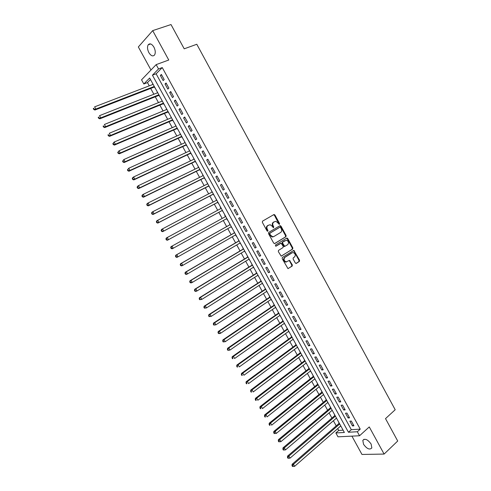 <?xml version="1.0" encoding="UTF-8"?>
<svg xmlns="http://www.w3.org/2000/svg" width="491" height="491" viewBox="0 0 491 491"><rect width="100%" height="100%" fill="white"/><g stroke="black" fill="none" stroke-linecap="round" stroke-linejoin="round"><path stroke-width="0.74" d="M279.434 224.307L279.563 223.497L274.942 215.009L273.886 214.573L262.538 221.14L262.341 222.319L267.036 230.911L267.791 231.218L267.926 230.389L267.319 229.279C266.588 227.634 266.791 226.376 267.939 225.498L270.124 224.7L272.302 226.333L273.377 227.793L273.782 226.922L273.18 225.817C272.45 224.184 272.652 222.939 273.782 222.073L275.924 221.281L279.434 224.307M279.097 224.35L274.432 215.267L273.567 214.757M267.454 231.261L266.809 229.518L267.319 229.279M273.309 227.781L272.665 226.063L273.18 225.817M371.122 444.042C367.716 439.42 364.948 438.211 362.818 440.396L363.53 444.3C366.918 448.909 369.686 450.118 371.84 447.927L371.122 444.042M153.916 47.136C151.799 43.834 149.902 43.048 148.221 44.779C147.116 46.86 147.337 49.481 148.877 52.635C150.983 55.937 152.885 56.717 154.579 54.967C155.672 52.905 155.451 50.291 153.916 47.136M295.3 262.992L296.337 263.397L299.387 261.415L299.559 260.236L293.839 250.392L282.368 257.462L282.184 258.659L287.971 268.62L292.163 266.104L292.341 264.907L289.518 260.39L286.075 261.881C283.921 260.709 283.528 259.205 284.89 257.376L292.17 252.767L293.268 252.552C295.416 253.7 295.821 255.185 294.483 257.02L293.28 257.787L293.109 258.978L295.3 262.992M357.338 431.749L359.541 435.762L337.992 436.824L335.862 432.958L344.375 432.473L149.657 78.026L143.832 83.979L141.543 79.818L156.163 64.628L158.538 68.961L152.437 75.191L348.438 432.246L357.338 431.749L360.234 429.14L162.263 67.574L158.538 68.961M156.163 64.628L168.757 60.019L152.695 30.626L171.003 24.55L184.211 48.812L196.799 44.27L395.2 409.746L385.515 418.614L397.71 441.022L384.103 454.071L369.269 426.931L359.541 435.762M285.94 236.717L286.124 235.545L281.005 226.148L279.956 225.719L268.694 232.415L268.503 233.599L273.702 243.125L274.77 243.542L285.94 236.717L285.418 236.95L285.602 235.778L280.49 226.388L279.68 225.885M287.744 238.528L292.851 247.906L292.673 249.084L281.171 256.136L278.323 251.582L278.507 250.385L283.049 247.562L283.233 246.378L281.122 243.198L275.967 246.194L275.353 245.07L286.701 238.11L287.744 238.528L287.223 238.761L292.323 248.127L292.851 247.906M351.918 436.137L361.965 454.451L384.103 454.071M152.695 30.626L138.339 46.958L150.989 70.01M340.564 426.102L341.098 426.507M338.618 421.996L339.072 423.383M336.267 418.283L336.82 418.725M334.334 414.201L334.788 415.589M331.965 410.451L332.536 410.924M330.044 406.388L330.504 407.782M327.657 402.608L328.246 403.111M325.742 398.563L326.208 399.969M323.342 394.752L323.943 395.292M321.439 390.726L321.906 392.137M319.021 386.883L319.641 387.454M317.125 382.876L317.597 384.293M314.688 379.003L315.332 379.604M312.804 375.014L313.276 376.437M310.355 371.11L311.012 371.742M308.483 367.139L308.956 368.569M306.01 363.205L306.685 363.868M304.15 359.252L304.629 360.689M301.658 355.281L302.352 355.981M299.805 351.347L300.289 352.79M297.3 347.352L298.012 348.082M295.459 343.436L295.944 344.885M292.937 339.404L293.667 340.171M291.108 335.513L291.593 336.967M288.561 331.45L289.309 332.247M286.744 327.571L287.235 329.031M284.185 323.477L284.952 324.312M282.374 319.623L282.871 321.089M279.796 315.492L280.582 316.357M277.998 311.656L278.501 313.129M275.402 307.495L276.212 308.397M273.616 303.677L274.119 305.163M271.001 299.485L271.83 300.418M269.228 295.686L269.737 297.178M266.595 291.464L267.435 292.427M264.833 287.683L265.343 289.181M262.182 283.424L263.041 284.424M260.426 279.667L260.942 281.171M257.757 275.377L258.64 276.408M256.02 271.64L256.535 273.149M253.331 267.313L254.228 268.381M251.601 263.599L252.116 265.109M248.894 259.242L249.809 260.34M247.176 255.541L247.697 257.063M244.45 251.153L245.383 252.288M242.738 247.47L243.266 248.998M239.995 243.051L240.952 244.217M238.301 239.393L238.829 240.928M236.275 236.275L235.539 234.931M233.857 231.298L234.385 232.838M231.071 226.805L232.065 228.045M229.401 223.19L229.935 224.737M227.376 220.072L226.603 218.661M224.694 215.199L225.479 216.623M220.232 207.067L220.999 208.466M222.128 210.529L223.153 211.811M216.506 200.297L215.997 198.794M217.66 202.39L218.679 203.673M212.014 192.11L211.523 190.643M213.18 194.233L214.199 195.522M207.509 183.91L207.03 182.474M208.693 186.071L209.712 187.353M202.998 175.698L202.537 174.293M204.201 177.895L205.22 179.172M198.474 167.474L198.033 166.093M199.702 169.702L200.721 170.978M193.951 159.231L193.528 157.887M195.191 161.496L196.21 162.773M189.416 150.976L189.01 149.663M190.68 153.278L191.693 154.548M184.874 142.709L184.487 141.426M186.157 145.048L187.169 146.318M180.326 134.43L179.952 133.178M181.627 136.799L182.64 138.069M175.766 126.138L175.416 124.917M177.085 128.544L178.098 129.808M171.206 117.828L170.868 116.637M172.544 120.27L173.556 121.535M166.633 109.505L166.314 108.351M167.99 111.979L169.002 113.243M162.048 101.171L161.748 100.041M163.429 103.681L164.442 104.939M157.464 92.824L157.181 91.725M158.863 95.364L159.87 96.623M164.19 79.579L161.379 74.454L160.354 75.485L163.153 80.592L164.19 79.579M168.861 88.11L166.056 82.997L165.025 83.998L167.818 89.098L168.861 88.11M173.532 96.629L170.733 91.522L169.683 92.498L172.476 97.592L173.532 96.629M178.19 105.129L175.391 100.029L174.336 100.986L177.122 106.068L178.19 105.129M182.836 113.617L180.05 108.523L178.976 109.456L181.762 114.532L182.836 113.617M187.482 122.087L184.696 117.005L183.616 117.914L186.396 122.983L187.482 122.087M192.116 130.545L189.336 125.475L188.243 126.359L191.017 131.422L192.116 130.545M196.744 138.99L193.97 133.926L192.865 134.792L195.633 139.843L196.744 138.99M201.365 147.423L198.591 142.365L197.48 143.206L200.242 148.245L201.365 147.423M205.975 155.837L203.206 150.786L202.083 151.609L204.839 156.641L205.975 155.837M210.578 164.24L207.816 159.201L206.68 159.992L209.436 165.019L210.578 164.24M215.175 172.623L212.419 167.597L211.271 168.37L214.021 173.384L215.175 172.623M219.765 180.995L217.01 175.974L215.85 176.729L218.599 181.738L219.765 180.995M224.344 189.354L221.601 184.346L220.428 185.07L223.166 190.072L224.344 189.354M228.916 197.701L226.173 192.699L224.995 193.405L227.732 198.395L228.916 197.701M233.483 206.036L230.745 201.034L229.555 201.721L232.286 206.705L233.483 206.036M238.043 214.352L235.306 209.362L234.103 210.025L236.834 214.997L238.043 214.352M242.591 222.656L239.866 217.673L238.651 218.311L241.369 223.282L242.591 222.656M247.133 230.942L244.408 225.97L243.186 226.59L245.905 231.549L247.133 230.942M251.668 239.221L248.949 234.256L247.716 234.851L250.428 239.804L251.668 239.221M256.198 247.482L253.479 242.523L252.233 243.1L254.946 248.041L256.198 247.482M260.715 255.731L258.008 250.784L256.75 251.337L259.457 256.271L260.715 255.731M265.232 263.962L262.525 259.027L261.255 259.555L263.955 264.483L265.232 263.962M269.737 272.186L267.03 267.251L265.754 267.761L268.448 272.683L269.737 272.186M274.23 280.392L271.535 275.469L270.246 275.954L272.935 280.864L274.23 280.392M278.722 288.585L276.028 283.669L274.733 284.136L277.415 289.039L278.722 288.585M283.203 296.767L280.514 291.857L279.207 292.305L281.889 297.196L283.203 296.767M287.683 304.929L284.995 300.032L283.675 300.455L286.351 305.341L287.683 304.929M292.145 313.086L289.469 308.195L288.137 308.594L290.813 313.473L292.145 313.086M296.607 321.224L293.931 316.339L292.593 316.72L295.263 321.593L296.607 321.224M301.063 329.351L298.393 324.477L297.037 324.833L299.706 329.694L301.063 329.351M305.506 337.464L302.843 332.597L301.48 332.935L304.138 337.79L305.506 337.464M309.944 345.56L307.28 340.705L305.911 341.018L308.569 345.867L309.944 345.56M314.375 353.649L311.717 348.794L310.337 349.095L312.988 353.931L314.375 353.649M318.8 361.72L316.149 356.877L314.756 357.153L317.401 361.984L318.8 361.72M323.213 369.778L320.568 364.942L319.162 365.2L321.808 370.018L323.213 369.778M327.626 377.825L324.981 372.994L323.569 373.234L326.208 378.045L327.626 377.825M332.026 385.858L329.387 381.041L327.963 381.249L330.596 386.055L332.026 385.858M336.421 393.874L333.788 389.062L332.352 389.259L334.985 394.058L336.421 393.874M340.809 401.883L338.176 397.078L336.734 397.25L339.361 402.043L340.809 401.883M345.191 409.875L342.565 405.081L341.11 405.235L343.731 410.016L345.191 409.875M349.561 417.853L346.941 413.066L345.48 413.201L348.094 417.976L349.561 417.853M162.263 67.574L156.126 73.803L351.317 429.68L360.234 429.14M349.838 421.155L352.452 425.918L353.925 425.82L351.31 421.045L349.838 421.155M150.479 79.536L147.466 82.592L149.258 85.845M150.682 88.435L153.867 94.241M155.273 96.795L158.476 102.619M159.863 105.135L163.073 110.978M164.442 113.464L167.664 119.331M169.008 121.774L172.249 127.666M173.575 130.078L176.828 135.989M178.129 138.364L181.394 144.293M182.683 146.637L185.954 152.591M187.224 154.898L190.508 160.87M191.754 163.141L195.05 169.137M196.283 171.377L199.591 177.392M200.801 179.596L204.121 185.629M205.312 187.801L208.644 193.859M209.817 195.989L213.155 202.071M214.315 204.17L217.666 210.271M218.802 212.333L222.165 218.446M223.288 220.496L226.639 226.59M227.781 228.665L231.108 234.716M232.268 236.822L235.57 242.83M236.742 244.96L240.025 250.932M241.21 253.092L244.475 259.021M245.672 261.206L248.912 267.098M250.128 269.307L253.344 275.156M254.577 277.397L257.769 283.209M259.015 285.474L262.188 291.243M263.446 293.532L266.601 299.264M267.871 301.584L271.001 307.274M272.29 309.618L275.402 315.271M276.703 317.64L279.79 323.256M281.104 325.65L284.172 331.229M285.504 333.647L288.548 339.183M289.893 341.632L292.918 347.131M294.275 349.604L297.276 355.061M298.651 357.558L301.634 362.978M303.021 365.507L305.979 370.883M307.378 373.436L310.318 378.782M311.736 381.354L314.651 386.663M316.081 389.259L318.978 394.531M320.42 397.158L323.299 402.381M324.754 405.038L327.607 410.224M329.08 412.9L331.916 418.056M333.401 420.756L336.212 425.875M337.71 428.6L338.722 430.441L343.111 430.171M152.548 83.292L152.867 84.458M154.284 87.042L155.297 88.294M338.722 430.441L335.862 432.958M147.466 82.592L143.832 83.979M156.126 73.803L152.437 75.191M351.317 429.68L348.438 432.246M160.354 75.485L161.668 74.982M165.025 83.998L166.332 83.488M169.683 92.498L170.985 91.983M174.336 100.986L175.631 100.459M178.976 109.456L180.265 108.916M183.616 117.914L184.892 117.367M188.243 126.359L189.514 125.8M192.865 134.792L194.129 134.221M197.48 143.206L198.738 142.623M202.083 151.609L203.335 151.013M206.68 159.992L207.926 159.391M211.271 168.37L212.511 167.756M215.85 176.729L217.083 176.103M220.428 185.07L221.65 184.438M224.995 193.405L226.21 192.76M229.555 201.721L230.764 201.071M236.834 214.997L238.031 214.334M234.103 210.025L235.306 209.362M241.369 223.282L242.566 222.601M245.905 231.549L247.09 230.862M250.428 239.804L251.607 239.105M254.946 248.041L256.118 247.335M259.457 256.271L260.623 255.553M263.955 264.483L265.115 263.753M268.448 272.683L269.602 271.946M272.935 280.864L274.082 280.122M277.415 289.039L278.557 288.285M281.889 297.196L283.025 296.429M286.351 305.341L287.481 304.567M290.813 313.473L291.93 312.687M295.263 321.593L296.374 320.795M299.706 329.694L300.811 328.89M304.138 337.79L305.242 336.973M308.569 345.867L309.661 345.044M312.988 353.931L314.074 353.097M317.401 361.984L318.481 361.143M321.808 370.018L322.882 369.171M326.208 378.045L327.276 377.186M330.596 386.055L331.658 385.19M334.985 394.058L336.04 393.174M339.361 402.043L340.41 401.153M343.731 410.016L344.774 409.12M348.094 417.976L349.132 417.068M352.452 425.918L353.483 425.003M272.665 226.063C271.94 224.43 272.143 223.184 273.266 222.319L274.205 221.766M266.809 229.518C266.079 227.879 266.282 226.621 267.423 225.743L268.374 225.191M274.487 243.628L285.418 236.95M280.619 227.542L279.882 227.241L270.007 233.127L269.872 233.962L270.51 235.128L272.64 236.742L273.935 236.496L280.662 232.439C281.779 231.562 281.975 230.316 281.251 228.696L280.619 227.542M279.44 227.45L279.882 227.241M273.419 236.73L272.124 236.981L270.001 235.367L269.363 234.195L269.498 233.366L279.367 227.48M281.275 256.142L292.145 249.299L292.323 248.127M280.343 243.444L275.715 246.255M287.714 244.665C289.07 242.824 288.653 241.333 286.456 240.191L282.816 241.983L282.638 243.168L284.737 246.341L287.714 244.665M284.989 246.329L284.215 246.562L283.571 246.065L282.116 243.389L282.294 242.21L284.866 240.633M287.223 238.761L286.462 238.258M286.689 261.881L285.547 262.09C283.393 260.917 283 259.42 284.363 257.591L291.636 252.982M288.051 268.626L291.629 266.306L291.807 265.109L289.61 261.083L288.911 260.586M295.981 263.489L298.853 261.623L299.025 260.445L293.937 251.097L293.225 250.6M153.131 84.36L94.597 106.854L95.825 109.057L94.941 110.027L154.548 86.938M94.131 109.1L93.64 108.216L93.29 108.603L93.781 109.487L95.825 109.057L154.278 86.447M93.29 108.603L93.64 108.216M94.941 110.027L93.781 109.487M157.728 92.719L99.501 115.667L100.723 117.871L99.826 118.816L159.121 95.266M99.035 117.914L98.55 117.03L98.188 117.41L98.679 118.288L100.723 117.871L158.875 94.806M98.188 117.41L98.55 117.03M99.826 118.816L98.679 118.288M162.312 101.066L104.399 124.469L105.62 126.672L104.712 127.586L163.687 103.576M103.932 126.709L103.448 125.831L103.085 126.199L103.57 127.077L105.62 126.672L163.454 103.153M103.085 126.199L103.448 125.831M104.712 127.586L103.57 127.077M166.891 109.401L109.284 133.257L110.506 135.448L109.585 136.345L168.247 111.874M108.824 135.498L108.333 134.62L107.971 134.976L108.456 135.854L110.506 135.448L168.032 111.482M107.971 134.976L108.333 134.62M109.585 136.345L108.456 135.854M171.457 117.717L114.164 142.028L115.385 144.219L114.452 145.084L172.801 120.16M113.703 144.262L113.218 143.384L112.844 143.734L113.329 144.612L115.385 144.219L172.599 119.798M112.844 143.734L114.164 142.028L113.218 143.384M114.452 145.084L113.329 144.612M176.024 126.027L119.037 150.78L120.252 152.971L119.307 153.812L177.343 128.427M118.576 153.014L118.092 152.142L117.711 152.48L118.196 153.358L120.252 152.971L177.165 128.102M117.711 152.48L119.037 150.78L118.092 152.142M119.307 153.812L118.196 153.358M180.578 134.319L123.898 159.52L125.113 161.705L124.155 162.527L181.879 136.688M123.437 161.754L122.953 160.882L122.572 161.208L123.057 162.085L125.113 161.705L181.719 136.388M122.572 161.208L123.898 159.52L122.953 160.882M124.155 162.527L123.057 162.085M185.125 142.599L128.752 168.247L129.968 170.426L128.998 171.224L186.408 144.931M128.292 170.475L127.807 169.604L127.421 169.923L127.906 170.794L129.968 170.426L186.261 144.667M127.421 169.923L128.752 168.247L127.807 169.604M128.998 171.224L127.906 170.794M189.667 150.86L133.601 176.956L134.81 179.129L133.828 179.902L190.931 153.161M133.141 179.184L132.656 178.313L132.263 178.626L132.748 179.491L134.81 179.129L190.803 152.928M132.263 178.626L132.619 177.736L133.601 176.956L132.656 178.313M133.828 179.902L132.748 179.491M194.197 159.115L138.437 185.647L139.647 187.82L138.652 188.569L195.443 161.379M137.977 187.875L137.492 187.01L137.099 187.31L137.584 188.176L139.647 187.82L195.332 161.171M137.099 187.31L137.443 186.402L138.437 185.647L137.492 187.01M138.652 188.569L137.584 188.176M198.726 167.351L143.268 194.326L144.471 196.498L143.464 197.216L199.947 169.579M142.807 196.553L142.322 195.688L141.924 195.977L142.408 196.842L144.471 196.498L199.855 169.407M141.924 195.977L142.261 195.056L143.268 194.326L142.322 195.688M143.464 197.216L142.408 196.842M203.243 175.575L148.086 202.992L149.289 205.158L148.27 205.858L204.446 177.767M147.631 205.213L147.147 204.348L146.741 204.63L147.22 205.496L149.289 205.158L204.373 177.625M146.741 204.63L147.073 203.697L148.086 202.992L147.147 204.348M148.27 205.858L147.22 205.496M207.754 183.787L152.897 211.639L154.1 213.8L153.069 214.475L208.939 185.948M152.443 213.861L151.958 212.996L151.547 213.266L152.032 214.131L154.1 213.8L208.878 185.837M151.547 213.266L151.872 212.321L152.897 211.639L151.958 212.996M153.069 214.475L152.032 214.131M212.259 191.981L157.703 220.275L158.906 222.429L157.863 223.08L213.425 194.111M157.243 222.491L156.764 221.631L156.353 221.895L156.832 222.754L158.906 222.429L213.382 194.031M156.353 221.895L156.666 220.932L157.703 220.275L156.764 221.631M157.863 223.08L156.832 222.754M216.752 200.168L162.496 228.892L163.699 231.046L162.644 231.672L217.9 202.255M162.042 231.108L161.564 230.248L161.14 230.5L161.619 231.359L163.699 231.046L217.875 202.212M161.14 230.5L161.447 229.53L162.496 228.892L161.564 230.248M162.644 231.672L161.619 231.359M221.238 208.337L167.29 237.497L168.481 239.645L167.413 240.252L222.374 210.394M166.83 239.712L166.351 238.853L165.927 239.092L166.406 239.952L168.481 239.645L222.362 210.375M165.927 239.092L166.222 238.104L167.29 237.497L166.351 238.853M167.413 240.252L166.406 239.952M171.132 247.439L170.702 247.673L171.181 248.532L171.611 248.299L171.132 247.439L172.065 246.083L225.719 216.494L170.991 246.672L172.065 246.083L173.262 248.231L226.842 218.532M171.611 248.299L173.262 248.231L172.181 248.814L171.181 248.532M170.702 247.673L170.991 246.672M230.175 224.602L175.747 255.222L176.834 254.657L178.03 256.799L231.31 226.67M230.193 224.639L176.834 254.657L175.471 256.241L175.944 257.094L176.379 256.873L175.901 256.014M176.379 256.873L178.03 256.799L176.938 257.358L175.944 257.094M175.471 256.241L175.747 255.222M234.624 232.697L180.498 263.759L181.596 263.219L182.787 265.355L235.778 234.796M234.661 232.765L181.596 263.219L180.228 264.79L180.7 265.643L181.142 265.428L180.67 264.575M181.142 265.428L182.787 265.355L181.688 265.889L180.7 265.643M180.228 264.79L180.498 263.759M239.068 240.786L185.242 272.278L186.353 271.762L187.537 273.898L240.234 242.91M239.123 240.885L186.353 271.762L184.978 273.321L185.451 274.174L185.899 273.972L185.42 273.119M185.899 273.972L187.537 273.898L186.427 274.408L185.451 274.174M184.978 273.321L185.242 272.278M243.505 248.857L189.974 280.784L191.097 280.293L192.282 282.423L244.684 251.011M243.573 248.986L191.097 280.293L189.722 281.84L190.195 282.693L190.643 282.497L190.17 281.644M190.643 282.497L192.282 282.423L191.159 282.908L190.195 282.693M189.722 281.84L189.974 280.784M247.93 256.922L194.7 289.279L195.835 288.806L197.02 290.936L249.127 259.095M248.016 257.075L195.835 288.806L194.454 290.347L194.927 291.194L195.381 291.01L194.909 290.163M195.381 291.01L197.02 290.936L195.884 291.396L194.927 291.194M194.454 290.347L194.7 289.279M252.349 264.968L199.42 297.755L200.567 297.307L201.746 299.43L253.565 267.172M252.454 265.152L200.567 297.307L199.18 298.835L199.653 299.688L200.113 299.51L199.641 298.657M200.113 299.51L201.746 299.43L199.653 299.688M199.18 298.835L199.42 297.755M256.762 273.002L204.127 306.218L205.287 305.795L206.465 307.912L257.99 275.23M256.885 273.217L205.287 305.795L203.9 307.311L204.373 308.158L204.833 307.992L204.36 307.145M204.833 307.992L206.465 307.912L204.373 308.158M203.9 307.311L204.127 306.218M261.169 281.024L208.835 314.663L210.001 314.265L211.179 316.382L262.409 283.276M261.304 281.269L210.001 314.265L208.607 315.774L209.08 316.621L209.547 316.462L209.074 315.615M209.547 316.462L211.179 316.382L209.08 316.621M208.607 315.774L208.835 314.663M265.57 289.027L213.524 323.096L214.708 322.722L215.88 324.833L266.822 291.31M265.723 289.303L214.708 322.722L213.309 324.22L213.781 325.067L214.254 324.913L213.781 324.072M214.254 324.913L215.88 324.833L213.781 325.067M213.309 324.22L213.524 323.096M269.964 297.024L218.213 331.517L219.403 331.161L220.576 333.272L271.228 299.332M270.13 297.331L219.403 331.161L218.004 332.653L218.47 333.493L218.949 333.358L218.483 332.511M218.949 333.358L220.576 333.272L219.379 333.622L218.47 333.493M218.004 332.653L218.213 331.517M274.346 305.009L222.889 339.919L224.092 339.588L225.265 341.693L275.629 307.341M274.53 305.341L224.092 339.588L222.693 341.073L223.16 341.914L223.638 341.779L223.172 340.938M223.638 341.779L225.265 341.693L223.16 341.914M222.693 341.073L222.889 339.919M278.728 312.976L227.56 348.315L228.775 348.002L229.941 350.101L280.023 315.339M278.925 313.338L228.775 348.002L227.37 349.475L227.836 350.316L228.321 350.193L227.855 349.353M228.321 350.193L229.941 350.101L227.836 350.316M227.37 349.475L227.56 348.315M283.098 320.93L232.218 356.687L233.446 356.398L234.612 358.498L284.406 323.317M283.313 321.323L233.446 356.398L232.04 357.865L232.507 358.7L232.998 358.59L232.525 357.749M232.998 358.59L232.507 358.7M232.04 357.865L232.218 356.687M287.462 328.872L236.877 365.052L238.11 364.782L239.277 366.881L288.788 331.29M287.689 329.295L238.11 364.782L236.699 366.237L237.165 367.078L237.662 366.973L237.196 366.133M237.662 366.973L237.165 367.078M236.699 366.237L236.877 365.052M291.82 336.808L241.517 373.399L242.769 373.154L243.935 375.247L293.158 339.244M292.065 337.256L242.769 373.154L241.351 374.596L241.817 375.437L242.321 375.339L241.854 374.504M242.321 375.339L241.817 375.437M241.351 374.596L241.517 373.399M296.165 344.725L246.157 381.728L247.421 381.513L248.581 383.6L297.521 347.186M296.429 345.204L247.421 381.513L245.997 382.943L246.464 383.778L246.967 383.692L246.5 382.857M246.967 383.692L246.464 383.778M245.997 382.943L246.157 381.728M300.51 352.63L250.791 390.05L252.061 389.854L253.221 391.935L301.879 355.116M300.787 353.139L252.061 389.854L250.637 391.278L251.097 392.106L251.607 392.033L251.147 391.198M251.607 392.033L251.097 392.106M250.637 391.278L250.791 390.05M304.843 360.517L255.412 398.354L256.695 398.176L257.849 400.257L306.224 363.033M305.138 361.057L256.695 398.176L255.78 399.527L255.265 399.594L255.731 400.423L256.241 400.355L255.78 399.527M256.241 400.355L255.731 400.423M255.265 399.594L255.412 398.354M309.17 368.397L260.021 406.646L261.316 406.493L262.476 408.567L310.57 370.938M309.483 368.968L261.316 406.493L260.408 407.837L259.886 407.898L260.353 408.727L260.868 408.665L260.408 407.837M260.868 408.665L260.353 408.727M259.886 407.898L260.021 406.646M313.497 376.266L264.631 414.92L265.938 414.791L267.092 416.865L314.903 378.831M313.823 376.861L265.938 414.791L265.023 416.135L264.502 416.19L264.962 417.012L265.484 416.963L265.023 416.135M265.484 416.963L264.962 417.012M264.502 416.19L264.631 414.92M317.812 384.122L269.228 423.187L270.547 423.076L271.695 425.145L319.236 386.712M318.15 384.741L270.547 423.076L269.639 424.42L269.111 424.463L269.571 425.292L270.099 425.249L269.639 424.42M270.099 425.249L269.571 425.292M269.111 424.463L269.228 423.187M322.114 391.959L273.818 431.436L275.15 431.344L276.298 433.412L323.557 394.58M322.477 392.616L275.15 431.344L274.242 432.688L273.708 432.724L274.168 433.547L274.696 433.516L274.242 432.688M276.298 433.412L274.696 433.516M273.708 432.724L273.818 431.436M326.417 399.791L278.403 439.666L279.741 439.598L280.889 441.661L327.871 402.436M326.791 400.472L279.741 439.598L278.833 440.943L278.299 440.973L278.759 441.796L279.293 441.771L278.833 440.943M280.889 441.661L279.293 441.771M278.299 440.973L278.403 439.666M330.713 407.61L282.976 447.89L284.326 447.841L285.474 449.903L332.18 410.273M331.1 408.316L284.326 447.841L283.424 449.185L282.884 449.204L283.338 450.026L283.878 450.014L283.424 449.185M285.474 449.903L283.878 450.014M282.884 449.204L282.976 447.89M334.997 415.411L287.548 456.096L288.904 456.071L290.052 458.128L336.476 418.105M335.402 416.147L288.904 456.071L288.002 457.416L287.456 457.422L287.916 458.244L288.456 458.238L288.002 457.416M290.052 458.128L288.456 458.238M287.456 457.422L287.548 456.096M339.281 423.205L292.108 464.29L293.477 464.283L294.618 466.34L340.772 425.918M339.698 423.966L293.477 464.283L292.575 465.628L292.022 465.628L292.483 466.45L293.029 466.45L292.575 465.628M294.618 466.34L293.029 466.45M292.022 465.628L292.108 464.29M279.048 223.743L279.563 223.497M267.411 230.629L267.926 230.389M273.266 227.161L273.782 226.922M273.266 222.319L273.782 222.073M267.423 225.743L267.939 225.498M274.432 215.267L274.942 215.009M280.49 226.388L281.005 226.148M285.602 235.778L286.124 235.545M269.498 233.366L270.007 233.127M269.363 234.195L269.872 233.962M270.001 235.367L270.51 235.128M292.145 249.299L292.673 249.084M280.189 243.505L280.711 243.278M282.294 242.21L282.816 241.983M282.116 243.389L282.638 243.168M283.571 246.065L284.099 245.844M284.363 257.591L284.89 257.376M289.61 261.083L290.144 260.874M291.807 265.109L292.341 264.907M291.629 266.306L292.163 266.104M293.937 251.097L294.471 250.883M299.025 260.445L299.559 260.236M298.853 261.623L299.387 261.415M362.818 440.396L364.04 439.279M148.221 44.779L150.633 43.951M273.745 214.751L274.254 214.499M279.815 225.885L280.336 225.639M272.124 236.981L272.64 236.742M284.215 246.562L284.737 246.341M286.572 238.264L287.094 238.031M285.547 262.09L286.075 261.881M288.99 260.598L289.518 260.39M293.311 250.613L293.839 250.392"/></g></svg>
